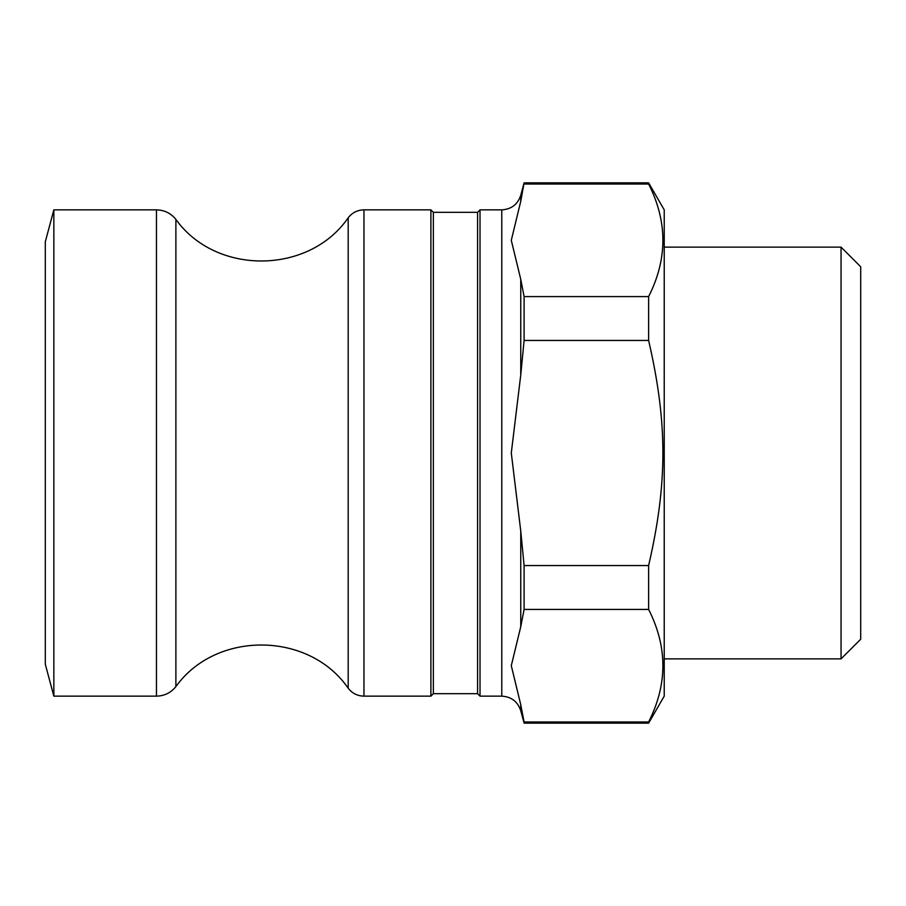 <?xml version="1.0" encoding="UTF-8"?>
<svg xmlns="http://www.w3.org/2000/svg" width="906" height="906" viewBox="0 0 906 906"><rect width="100%" height="100%" fill="white"/><g stroke="black" fill="none" stroke-linecap="round" stroke-linejoin="round"><path stroke-width="1.36" d="M841.051 658.866L860.7 639.217L860.7 266.783L841.051 247.134L841.051 658.866L664.223 658.866M520.757 195.288C517.711 204.416 511.38 209.275 501.777 209.852L501.777 696.148C511.38 696.725 517.711 701.584 520.757 710.712L520.757 704.732L511.29 665.695L520.757 626.669L520.757 531.063L511.29 453L520.757 374.937L520.757 279.331L511.29 240.305L520.757 201.268L520.757 195.288L524.098 182.842L520.757 201.268M524.098 723.158L524.098 721.969L648.617 721.969L648.617 723.158L524.098 723.158L520.757 710.712M520.757 704.732L524.098 721.969M524.098 340.452L524.098 296.579L648.617 296.579L648.617 340.452L524.098 340.452L520.757 374.937M520.757 279.331L524.098 296.579M501.777 696.148L480.021 696.148L480.021 209.852L501.777 209.852M524.098 609.421L524.098 565.548L648.617 565.548L648.617 609.421L524.098 609.421L520.757 626.669M648.617 723.158L664.223 696.148L664.223 209.852L648.617 182.842L648.617 184.031L524.098 184.031M520.757 531.063L524.098 565.548M433.351 212.31L477.564 212.31L477.564 693.69L433.351 693.69L433.351 212.31L430.894 209.852L363.963 209.852L363.963 696.148L430.894 696.148L430.894 209.852M53.85 696.148L45.3 664.223L45.3 241.777L53.85 209.852L53.85 696.148L156.455 696.148C164.405 695.967 170.883 692.784 175.889 686.601L175.889 219.399C170.883 213.216 164.405 210.033 156.455 209.852L156.455 696.148M648.617 296.579C667.654 259.059 667.654 221.54 648.617 184.031M648.617 565.548C667.654 483.249 667.654 422.751 648.617 340.452M648.617 721.969C667.654 684.46 667.654 646.941 648.617 609.421M363.963 209.852C357.451 210.011 352.196 212.65 348.187 217.791L348.187 688.209C352.196 693.35 357.451 695.989 363.963 696.148M841.051 247.134L664.223 247.134M648.617 182.842L524.098 182.842M433.351 693.69L430.894 696.148M477.564 693.69L480.021 696.148M477.564 212.31L480.021 209.852M156.455 209.852L53.85 209.852M348.187 217.791C309.105 274.665 216.047 275.549 175.889 219.399M348.187 688.209C309.105 631.335 216.047 630.451 175.889 686.601"/></g></svg>
